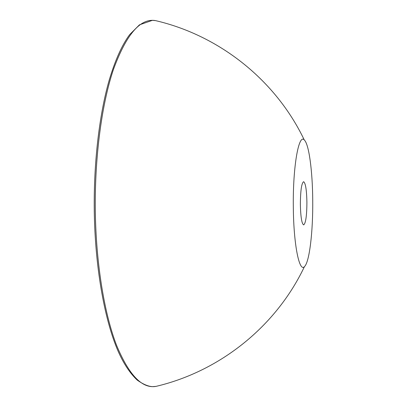 <?xml version="1.0" encoding="UTF-8"?>
<svg xmlns="http://www.w3.org/2000/svg" width="407" height="407" viewBox="0 0 407 407"><rect width="100%" height="100%" fill="white"/><g stroke="black" fill="none" stroke-linecap="round" stroke-linejoin="round"><path stroke-width="0.61" d="M300.366 204.518C300.473 190.715 301.551 183.109 303.607 181.71C305.53 182.936 306.629 189.748 306.909 202.147C306.827 215.741 305.743 223.326 303.663 224.898C301.775 223.835 300.676 217.043 300.366 204.518M312.729 200.03C313.09 231.161 309.498 262.327 304.426 266.656C299.333 272.537 293.589 244.607 293.32 207.077C292.755 166.692 298.763 133.364 304.258 139.947C308.969 143.981 312.525 171.113 312.729 200.03M95.396 215.868C96.581 267.063 104.792 314.794 116.514 345.192C128.978 375.137 142.145 388.868 156.013 386.38L152.584 386.65C148.199 386.447 143.071 384.259 137.215 380.097C129.955 373.224 123.621 363.66 118.203 351.394C105.077 321.413 95.62 270.792 94.353 215.822C93.249 165.649 99.054 115.247 109.264 79.925C115.267 59.931 122.085 44.811 129.706 34.575L139.428 24.847L152.386 20.35L155.53 20.615C140.415 17.969 126.374 34.274 113.405 69.536C101.389 105.169 94.17 160.475 95.396 215.868M156.013 386.38C220.314 371.22 276.216 326.155 304.426 266.656M155.53 20.615C219.877 35.602 275.895 80.52 304.258 139.947"/></g></svg>

